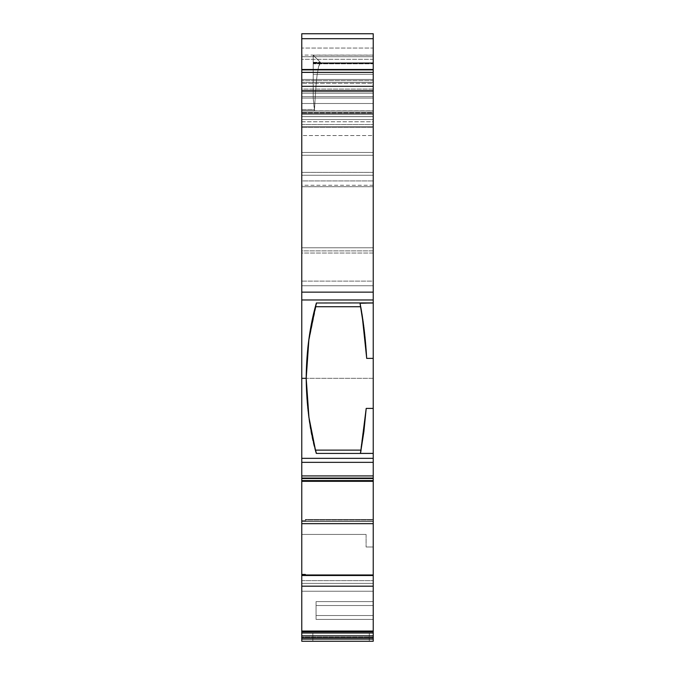 <?xml version="1.0" encoding="UTF-8"?>
<svg xmlns="http://www.w3.org/2000/svg" width="675" height="675" viewBox="0 0 675 675"><rect width="100%" height="100%" fill="white"/><g stroke="black" fill="none" stroke-linecap="round" stroke-linejoin="round"><path stroke-width="0.51" stroke-dasharray="3.38 2.53" d="M301.767 481.275L301.767 281.121L373.233 281.121L373.233 62.8L373.233 63.813L313.2 63.813L313.2 62.8L313.2 63.307L373.233 63.307L373.233 62.8L313.2 62.8L313.2 63.307L320.347 63.307L320.347 62.303L313.2 62.303L313.2 62.8L373.233 62.8L373.233 74.317L313.2 74.317L313.2 62.8L373.233 62.8C373.233 52.979 373.233 52.979 373.233 62.8C373.233 52.979 373.233 52.979 373.233 62.8L313.2 62.8L313.2 55.207L320.347 62.303L313.2 62.303L313.2 62.8L313.2 55.207L313.2 97.926L313.2 90.922L373.233 90.922L373.233 82.35L313.2 82.35L313.2 63.813L373.233 63.813L373.233 74.317L313.2 74.317L313.2 63.813L373.233 63.813L373.233 82.35L313.2 82.35L313.2 90.922L373.233 90.922L301.767 90.922L301.767 110.725L314.432 110.725L315.579 90.931L314.432 110.725L314.457 109.502L301.767 109.502L301.767 110.725L314.432 110.725L314.457 109.502L301.767 109.502L301.767 250.889L373.233 250.889L373.233 253.041L301.767 253.041L301.767 250.889L373.233 250.889L373.233 247.776L301.767 247.776L301.767 250.889L373.233 250.889L373.233 253.041L301.767 253.041L301.767 281.121L373.233 281.121L373.233 285.753L301.767 285.753L301.767 281.121L373.233 281.121L373.233 285.753L301.767 285.753L301.767 458.342L373.233 458.342L373.233 462.35L301.767 462.35L301.767 475.917L373.233 475.917L373.233 478.06L301.767 478.06L301.767 480.608L373.233 480.608L373.233 478.06L301.767 478.06L301.767 475.917L373.233 475.917L373.233 462.35L301.767 462.35L301.767 458.342L373.233 458.342L373.233 462.35L301.767 462.35L301.767 475.917L373.233 475.917L373.233 478.06L301.767 478.06L301.767 481.132L373.233 481.132L373.233 480.608L373.233 481.132L301.767 481.132L301.767 480.608L373.233 480.608L373.233 478.271L301.767 478.271L301.767 481.132L301.767 480.608L373.233 480.608L373.233 478.06L373.233 481.132L301.767 481.132L373.233 481.275L373.233 480.608M373.233 103.494L301.767 103.494L301.767 119.526L373.233 119.526L373.233 103.494L373.233 135.548L373.233 103.494L301.767 103.494L301.767 56.742L301.767 72.225L373.233 72.225L373.233 56.742L301.767 56.742L301.767 79.439L373.233 79.439L373.233 55.097L301.767 55.08L301.767 72.225L373.233 72.225L373.233 56.742L373.233 59.307L301.767 59.307L373.233 59.307L373.233 103.494L301.767 103.494L301.767 59.307L373.233 59.307L373.233 103.494L373.233 55.266L373.233 56.742L301.767 56.742L373.233 56.742L373.233 59.307M301.767 110.852L373.233 110.928L373.233 113.695L301.767 113.695L301.767 110.928L373.233 110.852M305.345 574.973L373.233 574.973L373.233 575.615L305.345 575.615L373.233 575.615L373.233 575.016L373.233 575.615L373.233 575.125L305.345 575.125L305.345 575.615L373.233 575.615L373.233 574.973L373.233 575.615L373.233 575.125L305.345 575.125L305.345 575.615L373.233 575.615L373.233 519.446L305.345 519.446L305.345 521.277L305.345 520.611L301.767 520.611L305.345 520.611L305.345 519.446L373.233 519.446L305.345 519.446L305.345 520.079L373.233 520.079L373.233 519.446L373.233 521.319L301.767 521.319L301.767 520.611L305.345 520.611L305.345 521.277L373.233 521.277L305.345 521.277L305.345 520.611L301.767 520.611L301.767 521.319L373.233 521.497L301.767 521.497L373.233 521.319L305.345 521.277L305.345 519.446L305.345 521.277L373.233 521.277L373.233 519.446L373.233 523.665L373.233 521.319L301.767 521.319L373.233 521.497L301.767 521.497L301.767 523.665L301.767 521.497L373.233 521.497L373.233 523.665L301.767 523.665L301.767 520.611L305.345 520.611L305.345 521.277L373.233 521.497L373.233 519.446L373.233 523.665L373.233 478.794L301.767 478.794L301.767 478.271L373.233 478.271L373.233 481.132L373.233 478.271L301.767 478.271L301.767 478.794L301.767 478.271L301.767 478.794L373.233 478.794L373.233 478.136L373.233 481.132L301.767 481.132L301.767 478.271L373.233 478.128L373.233 481.326L373.233 478.794L301.767 478.794L373.233 478.794L301.767 478.794L301.767 575.167L373.233 575.167L301.767 575.505L373.233 575.167L305.345 575.125L305.345 574.45L301.767 574.45L301.767 575.167L373.233 575.167L301.767 575.505L301.767 586.178L373.233 586.178L373.233 575.505L301.767 575.505L301.767 586.178L373.233 586.178L373.233 575.125L373.233 575.615L305.345 575.615L305.345 574.45L301.767 574.45L301.767 575.167M312.846 632.998L369.284 632.998L369.284 641.25L312.846 641.25L312.846 632.998L369.284 632.998L369.284 641.25L312.846 641.25L312.846 632.998L369.284 632.998L314.828 632.998L369.284 632.998L369.284 641.25L312.846 641.25L312.846 632.998L369.284 632.998L369.284 641.25L312.846 641.25L369.284 641.25L312.846 641.25L312.846 632.998L369.284 632.998L369.284 641.25L369.284 632.998L312.846 632.998L369.284 632.998L312.846 632.998L312.846 641.25L367.132 641.25L312.846 641.25L312.846 632.998M316.288 452.925L316.423 453.431L373.233 453.431L316.027 453.44L308.526 415.741L315.166 450.132L360.821 450.132L366.103 408.409L373.233 408.409L373.233 378.321L306.205 378.321L308.526 415.741L306.197 378.321L308.812 341.255L306.205 378.321L306.813 398.149L308.779 417.631L311.926 436.118L316.035 453.406L311.926 436.118L308.779 417.631L306.813 398.149L306.205 378.346L306.998 358.383L306.205 378.346C306.248 403.785 309.234 427.722 315.166 450.132L360.821 450.132L360.214 453.431L363.707 431.62L366.103 408.409L363.707 431.62L360.222 453.381L366.103 408.409L373.233 408.409L366.204 408.409L361.074 450.132L366.204 408.409L373.233 408.409L366.103 408.409L373.233 408.409L366.103 408.409L360.484 453.381L366.103 408.409L373.233 408.409L373.233 378.321L306.205 378.321L373.233 378.321L373.233 358.383L366.677 358.383L364.399 331.653L360.661 306.728L363.513 324.683M301.767 635.858L373.233 635.858L373.233 637.099L301.767 637.099L301.767 635.858L373.233 635.858L373.233 632.998L301.767 632.998L301.767 635.858L373.233 635.858L373.233 632.998L301.767 632.998L301.767 631.758L301.767 637.099L301.767 631.049L301.767 632.998L373.233 632.998L373.233 631.049L301.767 631.049L301.767 632.998M301.767 96.643L301.767 93.201L373.233 93.201L373.233 96.643L301.767 96.643L301.767 90.34L373.233 90.34L373.233 96.643L301.767 96.643L301.767 93.201L373.233 93.201L373.233 112.362L301.767 112.362L301.767 116.657L373.233 116.657L373.233 121.778L301.767 121.778L301.767 96.643L301.767 112.362L373.233 112.362L301.767 112.362L301.767 96.643L373.233 96.643L373.233 112.362L301.767 112.362L373.233 112.362L301.767 112.362L301.767 116.657L373.233 116.657L373.233 112.362L373.233 121.778L301.767 121.778L301.767 116.657L373.233 116.657L373.233 121.778L301.767 121.778L301.767 124.537L373.233 124.537L373.233 121.778L373.233 127.415L301.767 127.415L301.767 124.537L373.233 124.537L373.233 186.688L301.767 186.688L373.233 186.688L301.767 186.688L301.767 172.395L373.233 172.395L373.233 186.688L373.233 180.934L301.767 180.934L301.767 186.688L373.233 186.688L373.233 113.797L301.767 113.797L301.767 126.655L373.233 126.655L373.233 113.797L301.767 113.797L301.767 110.936L373.233 110.936L373.233 113.797L301.767 113.797L301.767 110.894L373.233 110.928L373.233 114.176L373.233 98.078L301.767 98.078L301.767 114.176L373.233 114.176L373.233 91.699L301.767 91.699L301.767 114.176L373.233 114.176L373.233 98.078L301.767 98.078L301.767 114.176L301.767 110.928L301.767 114.176L373.233 114.176L373.233 110.928L373.233 116.615L301.767 116.615L301.767 113.797L373.233 113.797L373.233 110.936L301.767 110.936L301.767 112.818L373.233 112.818L373.233 110.936L373.233 155.275L301.767 155.275L301.767 152.457L373.233 152.457L301.767 152.457L301.767 155.275L373.233 155.275L373.233 113.797L301.767 113.797L373.233 113.797L301.767 113.797L301.767 126.655L373.233 126.655L373.233 113.797L301.767 113.797L301.767 110.936L373.233 110.936L301.767 110.936L301.767 112.818L373.233 112.818L373.233 152.457L373.233 116.615L301.767 116.615L301.767 152.457L373.233 152.457L301.767 152.457L301.767 112.818L373.233 112.818L373.233 110.936L373.233 116.615L301.767 116.615L301.767 152.457L301.767 110.936L373.233 110.936L301.767 110.936L301.767 113.797L301.767 110.928L301.767 114.176M301.767 637.099L301.767 637.808L301.767 637.099L373.233 637.099L373.233 637.808L301.767 637.808L301.767 639.107L373.233 639.107L373.233 637.808L301.767 637.808L301.767 639.107L373.233 639.107L373.233 641.25L301.767 641.25L301.767 580.635L373.233 580.635L373.233 583.386L301.767 583.386L373.233 583.386L373.233 580.635L301.767 580.635L301.767 583.386L373.233 583.386L373.233 546.978L366.086 546.978L373.233 546.978L373.233 591.224L373.233 583.386L301.767 583.386L301.767 591.224L373.233 591.224L373.233 601.619L316.06 601.619L316.06 619.422L373.233 619.422L373.233 605.517L316.06 605.517L316.06 615.524L373.233 615.524L316.06 615.524L316.06 605.517L373.233 605.517L373.233 615.524L316.06 615.524L316.06 601.619L373.233 601.619L373.233 605.517L316.06 605.517L316.06 615.524L373.233 615.524L373.233 619.422L316.06 619.422L373.233 619.422L373.233 591.224L301.767 591.224L373.233 591.224L373.233 583.386L373.233 591.224L301.767 591.224L301.767 641.25L301.767 639.107L373.233 639.107L373.233 640.676L373.233 637.808L301.767 637.808L301.767 637.099L373.233 637.099L373.233 637.808L373.233 635.858L373.233 637.099M301.767 91.699L301.767 89.041L373.233 89.041L373.233 91.699L301.767 91.699L301.767 89.041L373.233 89.041L373.233 83.329L301.767 83.329L301.767 89.041L373.233 89.041L373.233 83.329L301.767 83.329L301.767 80.587L373.233 80.587L373.233 83.329L373.233 70.133L301.767 70.133L301.767 69.491L373.233 69.491L373.233 70.133L301.767 70.133L301.767 80.587L373.233 80.587L373.233 70.133L301.767 70.133L301.767 80.587L373.233 80.587L373.233 83.329L301.767 83.329L301.767 98.078L373.233 98.078L373.233 89.041L373.233 91.699L301.767 91.699L301.767 98.078M361.058 450.191L366.204 408.409L373.233 408.409L373.233 358.383L366.677 358.383L366.643 357.792M373.233 378.321L373.233 329.788L373.233 358.383L366.753 358.383L373.233 358.383L366.753 358.383L373.233 358.383L373.233 303.261L360.29 303.261A407.346 407.346 0 0 0 360.239 302.991L364.576 331.737L366.753 358.383L364.331 329.662L360.29 303.261L364.331 329.662L366.753 358.383L364.576 331.737L360.923 306.728L315.765 306.728L308.812 341.255L316.735 302.999L373.233 302.915L316.339 302.999L316.001 304.383M313.2 63.813L313.2 62.8L373.233 62.8L373.233 59.999L373.233 62.8L313.2 62.8L313.2 55.207L320.347 62.303L313.2 62.303L313.2 63.307L320.347 63.307L318.625 66.496L316.997 75.895L315.579 90.931L316.997 75.895L318.625 66.496L320.347 62.303L313.2 55.207L313.2 97.926L314.457 109.502L301.767 109.502L301.767 90.922L313.2 90.922L313.2 74.317L373.233 74.317L373.233 90.922L301.767 90.922L373.233 90.922L373.233 48.043L301.767 48.043L301.767 33.75L373.233 33.75L373.233 48.043L373.233 35.041M308.914 339.086L308.762 340.192M308.829 416.576L306.197 378.641L308.728 415.817L315.537 450.132L360.821 450.132M360.923 306.728L315.765 306.728L316.735 302.999L373.233 302.915L360.29 303.261A407.346 407.346 0 0 0 360.239 302.991L360.923 306.728C363.85 322.903 365.791 340.116 366.753 358.383L373.233 358.383L373.233 302.991L360.239 302.991L360.923 306.728L315.765 306.728C309.623 329.324 306.433 353.194 306.205 378.321L308.635 415.133L315.284 449.162L309.791 423.006M364.289 330.699L366.677 358.383L373.233 358.383L366.753 358.383C365.681 338.563 363.53 320.195 360.29 303.261A407.346 407.346 0 0 0 360.239 302.991L316.735 302.999L315.765 306.728M316.423 453.431L360.222 453.381M301.767 462.35L301.767 458.342L373.233 458.342L373.233 453.44L360.475 453.44L373.233 453.431L360.484 453.381L373.233 453.381L373.233 408.409M360.661 306.728L362.137 315.402M312.137 320.574L314.128 311.715M315.309 449.255L308.956 417.504M314.137 311.69L308.939 338.934M373.233 637.808L373.233 619.422L316.06 619.422L316.06 605.517L373.233 605.517L373.233 615.524L316.06 615.524L373.233 615.524L373.233 605.517L316.06 605.517L316.06 615.524L316.06 601.619L316.06 619.422L316.06 601.619L373.233 601.619L373.233 605.517L373.233 601.619L316.06 601.619L316.06 619.422L373.233 619.422L373.233 641.25L373.233 619.422L316.06 619.422L316.06 601.619L373.233 601.619L373.233 591.224L373.233 601.619L316.06 601.619L316.06 605.517L316.06 601.619L316.06 605.517L373.233 605.517L373.233 640.676M366.086 534.44L366.086 546.978L366.086 534.44L301.767 534.44L366.086 534.44L366.086 546.978L366.086 534.44L301.767 534.44L366.086 534.44L366.086 546.978L373.233 546.978L373.233 580.635L373.233 546.978L366.086 546.978L373.233 546.978L366.086 546.978L366.086 534.44L301.767 534.44L301.767 580.635L373.233 580.635L301.767 580.635L301.767 534.44L301.767 580.635L301.767 534.44L366.086 534.44M305.345 520.079L305.345 521.277L305.345 520.079L373.233 520.079L373.233 519.446L305.345 519.446L373.233 519.446L373.233 521.277L373.233 520.079L305.345 520.079L305.345 521.277L305.345 520.611L301.767 520.611L301.767 574.45L305.345 574.45L305.345 575.615L305.345 574.45L305.345 575.615L305.345 574.45L305.345 575.615L373.233 575.615L373.233 478.271L301.767 478.271L301.767 481.132L301.767 478.128L301.767 523.665L301.767 520.611L301.767 521.497L301.767 520.611L301.767 521.319L373.233 521.319L301.767 521.319L373.233 521.497L301.767 521.497L301.767 523.665L301.767 520.611L301.767 574.45M301.767 475.917L301.767 478.06L373.233 478.086L373.233 453.44L316.027 453.44L315.537 450.132M309.125 339.027L306.998 358.383L309.125 339.027L312.457 320.456L309.125 339.027M316.752 303.109L312.457 320.456L316.752 303.109C303.176 347.532 302.915 409.16 316.035 453.406M373.233 74.317L373.233 90.922L301.767 90.922L301.767 82.35L373.233 82.35L373.233 48.043L301.767 48.043L301.767 82.35L373.233 82.35L313.2 82.35L313.2 74.317M373.233 113.695L301.767 113.695L373.233 113.797L373.233 110.894L373.233 114.176M301.767 63.188L301.767 90.34L301.767 69.491L301.767 70.133L301.767 69.491L373.233 69.491L373.233 93.201L301.767 93.201L301.767 90.34L373.233 90.34L373.233 93.201M301.767 119.526L301.767 135.548L373.233 135.548L373.233 185.271L373.233 175.255L301.767 175.255L301.767 135.548L373.233 135.548L373.233 179.086L373.233 175.255L301.767 175.255L301.767 119.526L373.233 119.526L301.767 119.526L301.767 103.494L301.767 135.548L373.233 135.548L373.233 175.255L373.233 72.225L301.767 72.225L301.767 79.439L373.233 79.439L373.233 72.225M373.233 281.121L373.233 253.041L373.233 302.915L373.233 285.753L301.767 285.753L301.767 250.889L301.767 281.121M373.233 59.999L373.233 55.19L373.233 59.999M373.233 63.188L373.233 90.34L301.767 90.34L301.767 93.201M373.233 72.385L373.233 74.149M373.233 481.275L373.233 478.271L373.233 481.132L301.767 481.132L301.767 480.608M373.233 635.858L373.233 575.505M301.767 523.665L301.767 478.136L301.767 481.132L301.767 478.271L373.233 478.271L373.233 481.326L301.767 481.326L301.767 478.271L301.767 478.794L373.233 478.794L373.233 523.665L301.767 523.665L373.233 523.665L373.233 521.319L373.233 523.665M373.233 641.25L301.767 641.25L301.767 580.635L301.767 641.25L373.233 641.25L301.767 641.25L373.233 641.25L301.767 641.25L373.233 641.25L373.233 615.524L373.233 641.25L301.767 641.25L373.233 641.25M373.233 632.998L373.233 586.178L301.767 586.178L301.767 631.049L373.233 631.049L301.767 631.049L301.767 586.178L301.767 631.049M373.233 250.889L373.233 247.776L301.767 247.776L301.767 250.889M314.457 109.502L313.2 97.926L314.432 110.725L301.767 110.725L301.767 247.776L373.233 247.776L373.233 62.8C373.233 52.979 373.233 52.979 373.233 62.8L373.233 63.813M314.432 110.725C315.892 80.224 317.858 64.412 320.347 63.307L373.233 63.307L320.347 63.307L320.347 62.303M313.2 55.207L313.2 82.35M301.767 35.041L301.767 48.043L301.767 33.75L373.233 33.75L373.233 48.043L301.767 48.043L301.767 82.35L373.233 82.35L373.233 48.043M301.767 116.657L301.767 124.537L373.233 124.537L373.233 186.688L301.767 186.688L301.767 180.934L301.767 186.688L373.233 186.688L373.233 126.655L301.767 126.655L301.767 180.934L373.233 180.934L301.767 180.934L301.767 126.655L301.767 180.934M301.767 172.395L301.767 127.415L373.233 127.415L301.767 127.415L301.767 186.688L301.767 172.395L373.233 172.395L301.767 172.395L301.767 121.778M301.767 155.275L373.233 155.275L301.767 155.275L301.767 152.457L301.767 154.499L301.767 152.457L373.233 152.457L373.233 155.275L301.767 155.275L373.233 155.275L373.233 152.457L301.767 152.457L301.767 155.275M301.767 72.225L301.767 175.255L373.233 175.255C373.233 188.123 373.233 188.123 373.233 175.255L301.767 175.255L301.767 185.271L301.767 135.548M301.767 79.439L301.767 175.255L373.233 175.255L373.233 79.439L373.233 175.255L301.767 175.255C301.767 188.123 301.767 188.123 301.767 175.255L301.767 79.439L373.233 79.439M301.767 109.502L301.767 82.35L301.767 90.922L313.2 90.922L313.2 97.926M301.767 113.695L301.767 126.655M301.767 83.329L301.767 89.041M301.767 72.385L301.767 74.233M301.767 81.599L301.767 86.316M373.233 116.657L373.233 96.643M373.233 98.078L373.233 91.699M373.233 520.079L373.233 521.319L305.345 521.277L305.345 519.446L373.233 519.446L373.233 575.615M301.767 637.808L301.767 639.107M373.233 475.917L373.233 462.35M373.233 124.537L373.233 121.778M301.767 90.34L301.767 69.491L373.233 69.491L373.233 90.34M373.233 89.041L373.233 83.329M306.197 376.979L307.8 348.123M308.458 342.52L308.77 340.149M360.475 453.431L373.233 453.381M316.339 302.999L373.233 302.915L360.29 303.261M373.233 302.991L360.239 302.991M312.846 641.25L369.284 641.25L312.846 641.25M316.06 605.517L316.06 601.619L316.06 605.517M373.233 605.517L373.233 601.619L373.233 605.517M301.767 580.635L373.233 580.635L373.233 583.386L301.767 583.386L301.767 580.635L301.767 583.386L373.233 583.386L373.233 580.635L301.767 580.635L301.767 534.44L301.767 580.635M301.767 575.505L301.767 586.178M373.233 458.342L373.233 453.44L316.027 453.44L315.166 450.132M373.233 253.041L301.767 253.041M301.767 38.694L301.767 33.75L373.233 33.75M301.767 127.415L301.767 124.537M301.767 113.797L373.233 113.797M373.233 135.548L373.233 119.526M373.233 80.587L373.233 70.133M373.233 601.619L373.233 583.386L373.233 601.619M373.233 580.635L373.233 546.978L373.233 580.635M373.233 631.049L373.233 586.178M373.233 302.915L373.233 285.753M373.233 247.776L373.233 63.307M373.233 127.415L373.233 172.395M373.233 180.934L373.233 126.655M373.233 112.818L373.233 116.615M373.233 591.224L301.767 591.224L301.767 583.386L301.767 591.224L373.233 591.224M301.767 285.753L301.767 458.342M301.767 110.725L301.767 247.776M301.767 48.043L301.767 82.35M301.767 116.615L301.767 112.818M301.767 70.133L301.767 80.587M301.767 103.494L301.767 59.307M301.767 110.835L373.233 110.835M313.2 55.19L373.233 55.19M301.767 478.086L373.233 478.086M373.233 185.271L301.767 185.271"/><path stroke-width="1.01" d="M308.762 340.192L315.385 306.728L360.661 306.728L359.969 302.991L373.233 302.991L373.233 408.409L366.204 408.409L363.892 431.62L360.484 453.381A407.346 407.346 0 0 1 360.475 453.431L361.074 450.132L315.537 450.132L316.423 453.423L373.233 453.44L373.233 458.342L301.767 458.342L301.767 378.321L306.197 378.321L308.956 417.504L315.309 449.255M373.233 631.758L373.233 632.998L301.767 632.998L301.767 631.758L373.233 631.758L301.767 631.758L301.767 631.049L373.233 631.049L373.233 631.758L373.233 631.049L373.233 631.758L301.767 631.758L301.767 575.505L373.233 575.505L301.767 575.167L301.767 574.45L305.345 574.45L305.345 575.125L373.233 575.125L301.767 575.167L373.233 575.505L373.233 586.178L301.767 586.178L301.767 575.505L373.233 575.505L301.767 575.167L301.767 574.45L305.345 574.45L305.345 575.125L373.233 575.125L373.233 575.615M373.233 481.132L373.233 478.06L373.233 480.608L301.767 480.608L301.767 478.06L373.233 478.06L373.233 475.917L301.767 475.917L301.767 478.06L373.233 478.06L373.233 475.917L301.767 475.917L301.767 462.35L373.233 462.35L373.233 475.917L301.767 475.917L301.767 462.35L373.233 462.35L373.233 458.342L301.767 458.342L301.767 462.35L373.233 462.35L373.233 458.342L301.767 458.342L301.767 478.06L373.233 478.06L373.233 480.608L301.767 480.608L301.767 481.275L301.767 478.06L301.767 481.132M373.233 632.998L373.233 635.858L301.767 635.858L301.767 632.998L373.233 632.998L373.233 635.858L301.767 635.858L301.767 637.808L373.233 637.808L373.233 635.858L373.233 639.107L301.767 639.107L301.767 637.808L373.233 637.808L373.233 639.107L301.767 639.107L301.767 641.25L373.233 641.25L373.233 639.107L301.767 639.107L301.767 637.808L373.233 637.808L373.233 635.858L301.767 635.858L301.767 632.998L373.233 632.998L373.233 635.858M308.77 340.149L316.001 304.383L315.385 306.728L360.661 306.728L359.969 302.991L364.163 329.662L366.677 358.383L364.163 329.662L360.02 303.261C363.319 320.186 365.546 338.563 366.677 358.383L373.233 358.383L366.677 358.383L373.233 358.383L373.233 453.381L360.484 453.381L363.892 431.62L366.204 408.409L360.484 453.381A407.346 407.346 0 0 1 360.475 453.431L361.074 450.132L315.537 450.132L315.284 449.153L316.423 453.423L315.537 450.132L361.074 450.132L360.475 453.431L373.233 453.431L360.475 453.431A407.346 407.346 0 0 0 360.484 453.381L373.233 453.381L373.233 458.342L373.233 453.44L360.214 453.431M373.233 35.041L373.233 38.694L373.233 33.75L301.767 33.75L301.767 38.694L373.233 38.694L373.233 72.385L301.767 72.385L301.767 69.491L373.233 69.491L373.233 72.385L301.767 72.385L301.767 86.316L373.233 86.316L373.233 72.385L301.767 72.385L301.767 69.491L373.233 69.491L373.233 292.14L301.767 292.14L301.767 299.97L373.233 299.97L373.233 292.14L301.767 292.14L301.767 86.316L373.233 86.316L373.233 292.14L301.767 292.14L301.767 86.316L373.233 86.316L373.233 302.915L316.339 302.999M316.001 304.383L315.385 306.728L360.661 306.728L359.969 302.991L373.233 302.915L360.02 303.261M306.197 378.641L308.61 341.305L306.197 378.641M309.791 423.006L308.829 416.576M363.513 324.683L364.289 330.699M359.969 302.991L373.233 302.991L373.233 408.409L366.204 408.409L373.233 408.409L373.233 453.431L360.484 453.381M314.128 311.715L316.356 303.117C309.833 325.932 306.442 351 306.197 378.321L308.939 338.943L312.137 320.574L308.914 339.086M308.956 417.504L306.197 378.321C306.492 405.354 309.901 430.388 316.423 453.406M315.385 306.728L314.137 311.69M301.767 575.167L301.767 523.665L373.233 523.665L373.233 574.973L373.233 523.665L373.233 574.973L305.345 574.973M301.767 35.041L301.767 38.694L373.233 38.694L373.233 63.188M373.233 74.149L373.233 86.316M373.233 475.917L373.233 478.06M373.233 523.665L373.233 481.326L373.233 523.665L301.767 523.665L301.767 481.326L373.233 481.326L373.233 523.665L301.767 523.665L301.767 574.45L305.345 574.45L305.345 575.125L373.233 575.125M373.233 575.167L373.233 631.049L373.233 586.178L301.767 586.178L301.767 575.505M373.233 640.676L373.233 637.808M308.939 338.943L306.197 378.321L301.767 378.321L301.767 458.342L301.767 292.14L301.767 378.321L301.767 299.97L373.233 299.97L373.233 302.991M316.339 303.142L312.137 320.574M301.767 631.758L301.767 631.049L373.233 631.049L301.767 631.049L301.767 586.178L373.233 586.178L373.233 631.049M301.767 641.25L373.233 641.25L301.767 641.25M373.233 33.75L301.767 33.75L373.233 33.75L373.233 69.491L301.767 69.491L301.767 38.694L301.767 63.188M301.767 74.233L301.767 81.599M301.767 635.858L301.767 632.998M301.767 378.321L306.197 378.321L306.197 376.979M373.233 480.608L301.767 480.608M301.767 475.917L301.767 478.06M366.643 357.792L362.137 315.402M301.767 292.14L301.767 38.694L373.233 38.694M301.767 639.107L301.767 637.808M307.8 348.123L308.458 342.52M373.233 408.409L373.233 453.381M301.767 299.97L373.233 299.97L373.233 292.14M373.233 462.35L373.233 458.342M301.767 458.342L301.767 462.35M373.233 575.505L373.233 586.178M373.233 299.97L373.233 302.915M301.767 574.45L301.767 523.665M301.767 631.049L301.767 586.178"/></g></svg>
